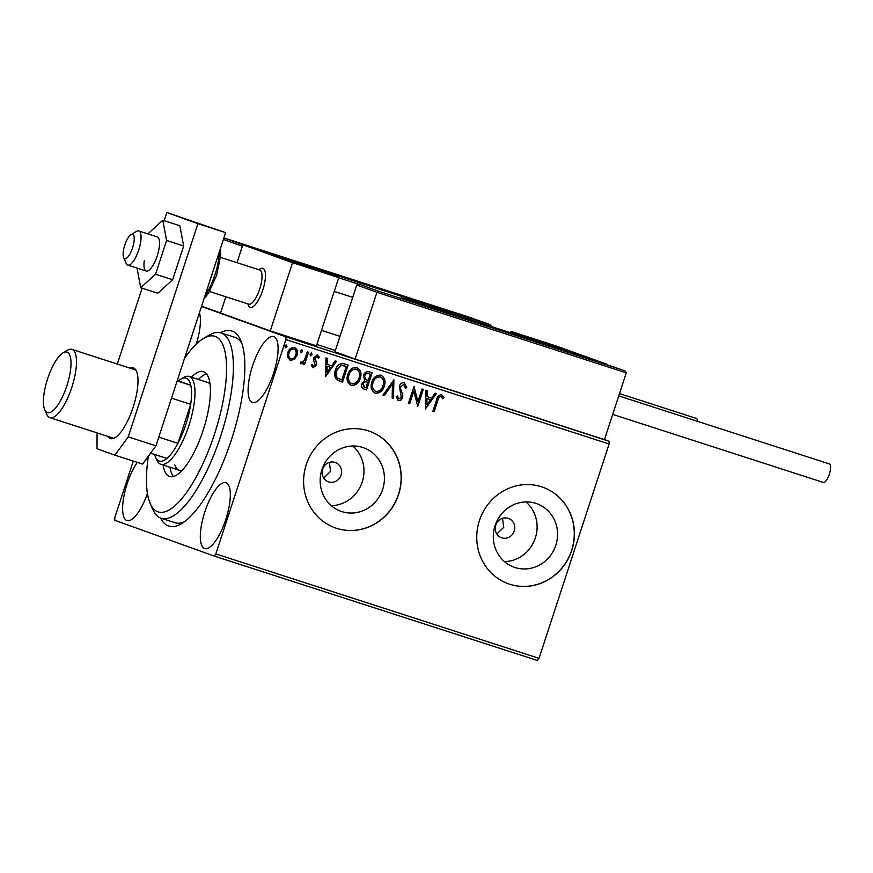 <?xml version="1.0" encoding="UTF-8"?>
<svg xmlns="http://www.w3.org/2000/svg" width="873" height="873" viewBox="0 0 873 873"><rect width="100%" height="100%" fill="white"/><g stroke="black" fill="none" stroke-linecap="round" stroke-linejoin="round"><path stroke-width="1.31" d="M220.454 332.744A102.512 33.021 107.9 0 1 240.675 340.295A102.512 33.021 107.9 0 1 231.432 439.763A102.512 33.021 107.9 0 1 181.42 523.745A102.512 33.021 107.9 0 1 160.599 518.049M148.377 456.175A92.254 29.715 -72.1 0 0 149.338 501.298A92.254 29.715 -72.1 0 0 150.211 503.546A92.254 29.715 -72.1 0 0 202.438 464.742A92.254 29.715 -72.1 0 0 223.674 346.897A92.254 29.715 -72.1 0 0 203.551 338.44L209.116 335.167A97.383 31.363 107.9 0 1 221.055 332.919A97.383 31.363 107.9 0 1 230.352 344.104A97.383 31.363 107.9 0 1 214.387 453.556A97.383 31.363 107.9 0 1 161.189 518.256L175.037 522.731A97.383 31.363 -72.1 0 0 184.279 521.858M322.606 469.172A10.247 9.701 109.8 0 0 328.368 481.798A10.247 9.701 109.8 0 0 341.07 475.141A10.247 9.701 109.8 0 0 335.308 462.504A10.247 9.701 109.8 0 0 322.606 469.172M323.687 478.077L330.594 471.365L329.339 462.395M495.755 525.11A10.247 9.701 109.8 0 0 501.517 537.735A10.247 9.701 109.8 0 0 514.219 531.068A10.247 9.701 109.8 0 0 508.457 518.442A10.247 9.701 109.8 0 0 495.755 525.11M496.835 534.003L503.743 527.303L502.488 518.333M321.908 469.707A33.72 31.93 109.8 0 0 340.863 511.251A33.72 31.93 109.8 0 0 382.669 489.327A33.72 31.93 109.8 0 0 363.714 447.784A33.72 31.93 109.8 0 0 321.908 469.707M331.314 505.674A33.72 31.93 109.8 0 0 362.219 481.972A33.72 31.93 109.8 0 0 352.801 446.005M495.056 525.633A33.72 31.93 109.8 0 0 514.011 567.177A33.72 31.93 109.8 0 0 555.817 545.265A33.72 31.93 109.8 0 0 536.862 503.721A33.72 31.93 109.8 0 0 495.056 525.633M504.463 561.601A33.72 31.93 109.8 0 0 535.367 537.899A33.72 31.93 109.8 0 0 525.95 501.931M479.419 520.592A51.256 48.517 109.8 0 0 508.228 583.731A51.256 48.517 109.8 0 0 571.76 550.427A51.256 48.517 109.8 0 0 542.951 487.287A51.256 48.517 109.8 0 0 479.419 520.592M508.151 583.699A51.256 48.517 109.8 0 0 571.608 550.372A51.256 48.517 109.8 0 0 542.875 487.254M306.27 464.654A51.256 48.517 109.8 0 0 335.079 527.794A51.256 48.517 109.8 0 0 398.612 494.489A51.256 48.517 109.8 0 0 369.814 431.349A51.256 48.517 109.8 0 0 306.27 464.654M335.003 527.772A51.256 48.517 109.8 0 0 398.459 494.434A51.256 48.517 109.8 0 0 369.726 431.327M204.839 511.862A34.593 11.142 -72.1 0 0 204.686 548.56A34.593 11.142 -72.1 0 0 225.812 519.413A34.593 11.142 -72.1 0 0 225.954 482.714A34.593 11.142 -72.1 0 0 204.839 511.862M252.603 365.711A34.593 11.142 -72.1 0 0 252.461 402.409A34.593 11.142 -72.1 0 0 273.576 373.262A34.593 11.142 -72.1 0 0 273.729 336.563A34.593 11.142 -72.1 0 0 252.603 365.711M137.323 462.395A34.593 11.142 -72.1 0 0 127.131 483.871A34.593 11.142 -72.1 0 0 126.989 520.57A34.593 11.142 -72.1 0 0 147.428 493.452M201.488 306.467L285.908 336.869L609.125 441.28L609.103 443.997L285.897 339.586L215.838 553.929L539.045 658.34L537.473 660.501L214.256 556.09L114.8 520.275L114.821 517.558L133.274 461.097M378.336 291.135L376.94 292.313L356.741 285.045L359.065 284.194L378.336 291.135L624.904 370.785L626.268 372.858L604.454 439.599L609.125 441.28M290.163 360.363L287.632 357.275L287.872 352.463C288.996 348.916 291.211 347.268 294.517 347.519C297.355 349.244 298.173 351.874 296.984 355.409L294.332 359.436L290.229 360.385M308.54 352.288L304.47 364.75L303.226 364.347L303.826 362.513L300.989 363.866L300.181 363.135L301.207 362L301.698 362.404L304.339 360.287L307.296 351.884L308.54 352.288M313.014 367.751L311.192 365.198L312.272 364.368L313.429 366.191L315.186 364.903L313.429 359.731L313.647 357.679L317.456 354.929L319.453 357.439L318.372 358.366L317.085 356.5L314.913 358.017L316.681 363.201L316.452 365.241L313.014 367.751M347.803 364.969L342.227 382.014L336.443 379.471C334.457 376.71 334.119 373.6 335.45 370.174C336.88 365.187 339.848 363.081 344.355 363.855L348.109 365.067L342.543 382.123L339.368 381.086M371.833 372.738L366.267 389.773L364.292 389.151C361.869 388.223 361.095 386.412 361.946 383.716L364.652 380.584L363.517 375.401C364.456 372.585 366.256 371.385 368.919 371.789L372.149 372.836L366.573 389.882L364.019 389.052M393.898 379.864L393.505 398.59L392.152 398.153L392.457 383.945L384.295 395.611L382.941 395.174L393.898 379.864M422.074 388.965L423.318 389.369L417.752 406.414L413.824 391.093L409.666 403.806L408.422 403.402L413.998 386.357L417.938 401.645L422.074 388.965M437.82 400.358L434.121 411.707L432.877 411.303L436.642 399.79C437.155 396.538 438.792 394.858 441.542 394.771L443.953 397.728L442.895 398.83L440.985 396.528C439.184 396.877 438.126 398.153 437.82 400.358L434.121 411.707M609.103 443.997L539.045 658.34M425.62 408.957L425.806 390.166L427.159 390.613L427.039 396.604L431.578 398.077L435.027 393.145L436.38 393.581L425.413 408.891M404.297 382.734L406.709 387.634L405.41 388.179L403.817 384.513L400.609 386.674L400.467 388.485L402.748 394.782L402.54 397.586C401.842 399.801 400.445 400.816 398.35 400.631L396.178 396.735L397.488 396.004L398.939 398.896L401.274 397.259L399.376 386.248C400.227 383.694 401.875 382.527 404.297 382.734L404.374 382.767M384.306 386.106C382.8 390.995 379.777 393.352 375.215 393.156C371.276 390.722 370.152 387.066 371.843 382.167C373.36 377.278 376.405 374.954 380.977 375.204C384.84 377.638 385.942 381.272 384.306 386.106L383.989 385.997C382.494 390.886 379.46 393.232 374.899 393.046M360.265 378.336C358.77 383.236 355.737 385.582 351.175 385.397C347.247 382.963 346.123 379.297 347.814 374.408C349.32 369.508 352.365 367.184 356.937 367.435C360.8 369.868 361.913 373.502 360.265 378.336L359.96 378.227C358.465 383.127 355.431 385.473 350.87 385.288M325.76 376.7L325.945 357.908L327.299 358.345L327.168 364.347L331.707 365.82L335.156 360.887L336.509 361.324L325.553 376.623M312.087 354.765L310.581 355.846L310.013 354.089L311.508 353.008L312.087 354.765L310.275 355.737M302.549 351.688L301.054 352.768L300.487 351.011L301.982 349.931L302.549 351.688L300.749 352.659M287.021 346.668L285.515 347.749L284.947 345.992L286.442 344.911L287.021 346.668L285.209 347.64M196.239 344.148A34.593 11.142 -72.1 0 0 199.415 312.807M214.256 556.09L215.838 553.929M285.897 339.586L285.908 336.869M241.897 343.504A97.383 31.363 -72.1 0 0 234.913 337.393L221.055 332.919M433.805 411.598L432.877 411.292M441.236 394.661L443.953 397.728M443.648 397.608L442.742 398.557M437.515 400.249C437.82 398.044 438.879 396.757 440.679 396.407L440.985 396.528M426.853 390.504L427.039 396.604M436.053 393.483L425.424 408.695M430.476 399.648L426.69 398.415L426.864 404.821L430.476 399.648L426.995 398.524L426.864 404.821M423.012 389.271L417.458 406.229M409.666 403.806L413.824 391.093M409.361 403.697L408.433 403.391M413.988 386.401L417.938 401.645M403.981 382.625L406.709 387.634M406.392 387.525L405.399 387.939M400.609 386.674L403.817 384.513M400.303 386.564L400.467 388.485M400.161 388.365L402.748 394.782M402.442 394.672L402.54 397.586M402.224 397.477C401.525 399.692 400.129 400.707 398.044 400.521M397.171 395.895L398.939 398.896M393.592 379.951L393.505 398.59M393.199 398.47L392.152 398.143M384.295 395.611L392.457 383.945M383.989 395.502L382.952 395.163M380.661 375.095C384.524 377.529 385.637 381.152 383.989 385.997M380.279 376.907L380.137 376.852C376.438 376.634 373.982 378.5 372.771 382.461C371.44 386.346 372.324 389.282 375.412 391.279L375.728 391.388C379.417 391.541 381.85 389.642 383.061 385.713C384.382 381.85 383.509 378.937 380.442 376.961C376.743 376.743 374.299 378.62 373.087 382.57C371.756 386.455 372.629 389.391 375.728 391.388M365.405 379.362L368.264 380.519L370.338 374.179L368.602 373.611C366.638 372.946 365.252 373.633 364.456 375.685L365.405 379.362L367.326 380.202M367.631 380.322L366.976 380.093M367.686 382.276L366.747 381.948C364.892 381.337 363.605 382.014 362.884 383.978L364.161 387.154L365.907 387.732L367.686 382.276L367.053 382.068C365.198 381.457 363.91 382.123 363.201 384.087L364.619 387.317M364.456 375.685L365.722 379.482M368.602 373.611L368.908 373.72C366.944 373.055 365.569 373.742 364.761 375.805M370.338 374.179L368.908 373.72M356.631 367.326C360.494 369.759 361.608 373.393 359.96 378.227M356.239 369.137L356.097 369.093C352.397 368.864 349.953 370.741 348.742 374.703C347.41 378.576 348.294 381.523 351.382 383.52L351.699 383.629C355.376 383.771 357.821 381.883 359.021 377.944C360.353 374.091 359.48 371.167 356.413 369.203C352.714 368.984 350.259 370.85 349.058 374.812C347.716 378.696 348.6 381.632 351.699 383.629M339.783 381.217L339.215 381.032M337.327 377.965L341.867 379.973L346.297 366.42L341.19 365.23L336.389 370.458C335.287 373.284 335.603 375.783 337.327 377.965L340.743 379.591M341.048 379.711L340.186 379.406M336.389 370.458L336.694 370.578C335.592 373.393 335.909 375.892 337.633 378.074M341.19 365.23L336.694 370.578M346.297 366.42L341.496 365.351M326.982 358.246L327.168 364.347M336.192 361.226L325.553 376.438M330.605 367.391L326.818 366.158L327.004 372.553L330.605 367.391L327.135 366.267L327.004 372.553M311.956 364.259L313.429 366.191M317.139 354.809L319.453 357.439M319.147 357.33L318.285 358.05M314.913 358.017L317.085 356.5M314.607 357.897L314.826 359.294M314.509 359.185L315.731 361.007M315.415 360.898L316.681 363.201M316.364 363.081L316.452 365.241M316.135 365.132L312.698 367.642M311.203 352.899L311.77 354.645M308.224 352.19L304.47 364.75M304.153 364.641L303.226 364.336M300.683 363.757L303.826 362.513M300.901 361.891L301.698 362.404M301.676 349.811L302.244 351.568M294.212 347.41C297.038 349.135 297.868 351.764 296.678 355.289L294.332 359.436M294.026 359.327L290 360.298M294.026 349.047L293.71 348.938C291.244 348.818 289.607 350.084 288.81 352.736C287.894 355.366 288.45 357.373 290.502 358.77L290.807 358.89C293.284 358.956 294.932 357.657 295.751 354.995C296.667 352.376 296.089 350.389 294.026 349.047C291.56 348.927 289.923 350.193 289.116 352.856C288.199 355.475 288.767 357.494 290.807 358.89M286.137 344.791L286.704 346.548M259.03 269.79A20.505 6.602 107.9 0 1 262.86 268.338A20.505 6.602 107.9 0 1 262.784 290.087A20.505 6.602 107.9 0 1 250.256 307.351A20.505 6.602 107.9 0 1 248.008 303.957M269.037 253.366L294.747 261.976L269.037 253.366M312.556 269.037L286.846 260.427L312.556 269.037M338.746 277.614L292.575 262.697L242.847 244.789L289.018 259.707L338.746 277.614L316.452 345.817L270.281 330.9L220.553 312.992L225.856 296.776L220.553 312.992L201.587 306.161M292.575 262.697L270.281 330.9M242.847 244.789L236.998 262.675L242.367 246.251L223.401 239.42M580.349 355.551L554.65 346.941L580.349 355.551M536.84 339.881L562.539 348.491L536.84 339.881M510.65 331.304L556.821 346.221L606.549 364.128L560.379 349.211L510.65 331.304L510.214 332.624M124.086 258.288A12.811 4.125 -72.1 0 0 131.812 249.973A12.811 4.125 -72.1 0 0 133.242 234.761A12.811 4.125 -72.1 0 0 131.026 234.63A12.811 4.125 -72.1 0 0 124.741 245.258A12.811 4.125 -72.1 0 0 123.628 257.568A12.811 4.125 -72.1 0 0 124.086 258.288M131.026 234.63L136.592 231.367A17.94 5.784 107.9 0 1 138.796 230.952A17.94 5.784 107.9 0 1 139.702 231.552A17.94 5.784 107.9 0 1 138.261 251.337A17.94 5.784 107.9 0 1 127.764 265.086A17.94 5.784 107.9 0 1 126.869 264.486A17.94 5.784 107.9 0 1 126.225 263.471L123.628 257.568M209.487 291.495L248.74 304.175A17.94 5.784 -72.1 0 0 259.226 290.414A17.94 5.784 -72.1 0 0 260.667 270.63A17.94 5.784 -72.1 0 0 259.772 270.03L220.52 257.349M258.801 269.713L260.35 268.808A20.505 6.602 107.9 0 1 262.86 268.338A20.505 6.602 107.9 0 1 263.897 269.026A20.505 6.602 107.9 0 1 262.249 291.637A20.505 6.602 107.9 0 1 250.256 307.351A20.505 6.602 107.9 0 1 249.231 306.663A20.505 6.602 107.9 0 1 248.499 305.495L247.779 303.859M356.741 285.045L334.926 351.786L355.125 359.054L604.454 439.599M626.268 372.858L376.94 292.313L355.125 359.054M421.124 304.175A1.539 1.451 -70.2 0 1 422.063 304.142L548.604 345.021L624.959 370.807L548.582 345.01L405.203 299.101M316.877 344.508L335.352 350.477M491.695 326.797L490.32 324.723L471.114 317.805M471.082 317.794L490.386 324.745L445.754 310.384A1.539 1.451 109.8 0 0 445.71 310.362L444.15 309.806M243.632 245.051L224.492 238.133L471.06 317.783L223.859 238.013M243.763 245.073L289.727 259.958M289.934 259.99L300.596 263.875M445.295 310.417L431.066 305.801L445.295 310.417M436.915 307.787L435.987 307.482M417.949 302.975L403.719 298.348L417.949 302.975M409.568 300.334L408.651 300.028M561.492 349.735L547.262 345.108L561.492 349.735M553.122 347.105L552.194 346.799M301.752 263.657L287.523 259.041L301.752 263.657M293.372 261.027L292.444 260.721M294.55 262.915L318.492 270.783L294.55 262.915M318.078 270.597L317.336 270.455M311.192 268.513L306.467 266.974M299.865 264.803L297.18 263.897M562.354 349.418L586.296 357.297L562.354 349.418M585.881 357.112L585.139 356.959M578.995 355.016L574.27 353.489M567.668 351.306L564.984 350.411M550.59 344.475L530.893 338.146L550.59 344.475M546.891 343.504L541.991 341.9M535.389 339.717L533.228 338.986M554.213 345.817L553.286 345.533M282.797 257.961L263.089 251.631L282.797 257.961M279.087 256.989L274.187 255.396M267.585 253.203L265.436 252.472M286.409 259.303L285.482 259.019M618.75 395.884L829.35 463.912A9.734 3.132 107.9 0 1 829.306 474.246A9.734 3.132 107.9 0 1 823.359 482.442L612.704 414.391M696.294 418.396A9.734 3.132 107.9 0 1 696.327 418.407A9.734 3.132 107.9 0 1 696.359 418.418A9.734 3.132 107.9 0 1 697.56 421.343M144.252 260.82A17.94 5.784 -72.1 0 0 146.238 271.056A17.94 5.784 -72.1 0 0 159.246 247.157A17.94 5.784 -72.1 0 0 157.26 236.921L138.796 230.952M137.017 268.076L140.717 287.741L155.558 274.22L172.647 279.742L183.679 245.99L179.871 225.758L162.782 220.236L147.897 233.888M155.558 274.22L166.59 240.468L183.679 245.99M166.59 240.468L162.782 220.236M140.717 287.741L157.806 293.252L172.647 279.742M107.87 436.402A37.157 11.971 -72.1 0 0 110.445 438.573A37.157 11.971 -72.1 0 0 133.132 407.276A37.157 11.971 -72.1 0 0 133.285 367.86A37.157 11.971 -72.1 0 0 129.924 368.111M97.099 432.921L96.99 448.711L114.887 455.149L128.233 436.871L197.909 223.695L166.83 212.499L164.157 220.683M142.092 288.177L117.298 364.041M128.233 436.871L155.94 445.819L225.616 232.644L166.83 212.499M155.94 445.819L142.594 464.098L114.887 455.149M197.909 223.695L225.616 232.644M203.551 338.44A92.254 29.715 -72.1 0 0 184.443 358.596M174.84 464.927A46.127 14.863 -72.1 0 0 179.249 470.231A46.127 14.863 -72.1 0 0 182.206 470.296M170.017 467.241A55.097 17.744 -72.1 0 0 171.228 472.435A55.097 17.744 -72.1 0 0 173.389 476.527M191.449 377.223A55.097 17.744 107.9 0 1 203.442 371.669A55.097 17.744 107.9 0 1 208.702 377.998A55.097 17.744 107.9 0 1 199.666 439.927A55.097 17.744 107.9 0 1 169.569 476.527A55.097 17.744 107.9 0 1 164.31 470.198A55.097 17.744 107.9 0 1 163.087 465.003M161.189 518.256A97.383 31.363 107.9 0 1 152.819 509.45L150.211 503.546M206.541 373.895A55.097 17.744 -72.1 0 0 198.378 379.46M210.044 384.12A46.127 14.863 -72.1 0 0 207.61 382.439L189.146 376.47A46.127 14.863 107.9 0 1 188.95 425.402A46.127 14.863 107.9 0 1 160.785 464.261A46.127 14.863 107.9 0 1 156.813 460.093L155.514 457.136A43.563 14.033 -72.1 0 0 166.929 458.401A43.563 14.033 -72.1 0 0 177.939 443.309L190.674 404.33A43.563 14.033 -72.1 0 0 190.816 385.32A43.563 14.033 -72.1 0 0 180.7 379.177A43.563 14.033 -72.1 0 0 178.376 380.846L177.284 380.497M158.777 437.111L177.939 443.309A43.563 14.033 -72.1 0 0 185.862 424.376A43.563 14.033 -72.1 0 0 190.674 404.33L171.523 398.143M180.7 379.177L183.483 377.54A46.127 14.863 107.9 0 1 189.146 376.47M154.608 454.418A43.563 14.033 -72.1 0 0 155.514 457.136M177.154 380.912L190.816 385.32L178.376 380.846M166.929 458.401L150.603 453.12M66.861 385.801A31.777 10.236 -72.1 0 0 63.096 352.823A31.777 10.236 -72.1 0 0 47.589 378.86A31.777 10.236 -72.1 0 0 44.719 409.699A31.777 10.236 -72.1 0 0 66.861 385.801M63.096 352.823L67.548 350.215A35.88 11.556 107.9 0 1 71.946 349.386A35.88 11.556 107.9 0 1 71.793 387.448A35.88 11.556 107.9 0 1 49.881 417.665A35.88 11.556 107.9 0 1 46.804 414.424L44.719 409.699M567.494 351.677L541.642 343.318L567.494 351.677M416.137 302.571L403.675 298.555M281.892 257.24L307.754 265.599L281.892 257.24M358.203 284.074L338.691 277.778M300.814 263.908L445.863 310.592M448.984 312.84L446.332 310.755A1.539 1.451 109.8 0 0 445.754 310.384A1.539 1.539 0 0 1 446.343 310.755L428.097 305.332M428.316 306.161A1.539 1.451 109.8 0 0 427.323 304.775L427.454 305.888M446.223 310.723L430.52 305.648L446.223 310.723M418.876 303.269L403.173 298.195L418.876 303.269M562.419 350.029L546.716 344.955L562.419 350.029M302.669 263.952L286.977 258.888L302.669 263.952M291.244 261.824L321.428 271.776L291.244 261.824M559.047 348.338L589.231 358.29L559.047 348.338M552.707 345.13L530.817 338.004L552.707 345.13M291.724 261.103L258.714 250.322M205.035 295.598A33.316 10.727 -72.1 0 0 214.954 274.777A33.316 10.727 -72.1 0 0 219.298 251.948M127.764 265.086L146.238 271.056M339.968 336.334L321.504 330.365M352.714 297.366L334.239 291.396M567.941 351.895L541.173 343.144M416.148 302.582L426.821 305.932M422.063 304.142A1.539 1.539 0 0 0 421.07 304.153M308.245 265.829L281.433 257.077M428.381 306.183A1.539 1.539 0 0 0 427.366 304.786L422.554 303.051M420.273 303.902L401.264 297.824M563.707 350.597L545.363 344.595M303.968 264.519L285.613 258.528M322.803 272.3L289.803 261.507M590.606 358.814L557.596 348.021M559.528 347.618L526.517 336.825M696.327 418.407L619.503 393.592M220.498 248.281L220.651 255.822L216.613 275.29L208.756 292.717L203.878 299.144M160.785 464.261L179.249 470.231M135.861 370.032L71.946 349.386M113.796 438.311L49.881 417.665"/></g></svg>
